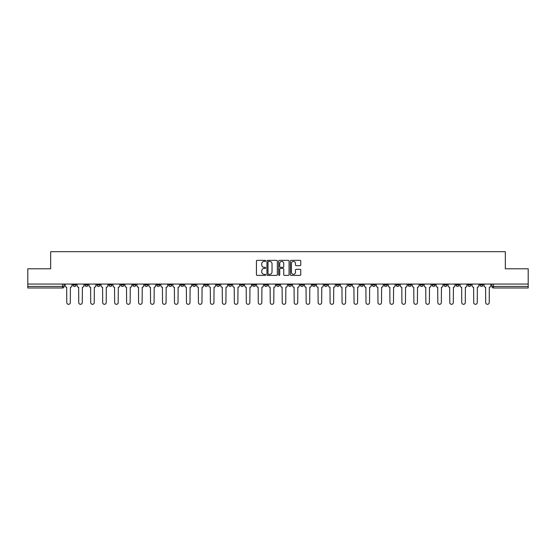 <?xml version="1.0" encoding="UTF-8"?>
<svg xmlns="http://www.w3.org/2000/svg" width="556" height="556" viewBox="0 0 556 556"><rect width="100%" height="100%" fill="white"/><g stroke="black" fill="none" stroke-linecap="round" stroke-linejoin="round"><path stroke-width="0.83" d="M265.726 260.868A0.528 0.528 0 0 0 265.198 260.34L257.199 260.34A0.751 0.751 0 0 0 256.441 261.098L256.441 274.65A0.751 0.751 0 0 0 257.199 275.401L265.198 275.401A0.528 0.528 0 0 0 265.726 274.879A0.528 0.528 0 0 0 265.198 274.351L264.163 274.351A2.412 2.412 0 0 1 261.751 271.94L261.751 270.807A2.412 2.412 0 0 1 264.163 268.402L265.198 268.402A0.528 0.528 0 0 0 265.726 267.874A0.528 0.528 0 0 0 265.198 267.346L264.163 267.346A2.412 2.412 0 0 1 261.751 264.934L261.751 263.808A2.412 2.412 0 0 1 264.163 261.396L265.198 261.396A0.528 0.528 0 0 0 265.726 260.868M467.971 284.06L467.971 284.908L471.043 284.908A1.536 1.536 0 0 1 469.507 286.437A1.536 1.536 0 0 1 467.971 284.908L467.971 284.06M396.157 284.06L396.157 284.908L399.229 284.908A1.536 1.536 0 0 1 397.693 286.437A1.536 1.536 0 0 1 396.157 284.908L396.157 284.06M384.189 284.06L384.189 284.908L387.254 284.908A1.536 1.536 0 0 1 385.725 286.437A1.536 1.536 0 0 1 384.189 284.908L384.189 284.06M312.375 284.06L312.375 284.908L315.44 284.908A1.536 1.536 0 0 1 313.911 286.437A1.536 1.536 0 0 1 312.375 284.908L312.375 284.06M300.407 284.06L300.407 284.908L303.472 284.908A1.536 1.536 0 0 1 301.936 286.437A1.536 1.536 0 0 1 300.407 284.908L300.407 284.06M288.432 284.06L288.432 284.908L291.504 284.908A1.536 1.536 0 0 1 289.968 286.437A1.536 1.536 0 0 1 288.432 284.908L288.432 284.06M264.496 284.06L264.496 284.908L267.568 284.908A1.536 1.536 0 0 1 266.032 286.437A1.536 1.536 0 0 1 264.496 284.908L264.496 284.06M240.56 284.908L240.56 284.06L240.56 284.908A1.536 1.536 0 0 0 242.089 286.437A1.536 1.536 0 0 1 240.56 284.908L243.625 284.908A1.536 1.536 0 0 1 242.089 286.437A1.536 1.536 0 0 0 243.625 284.908L243.625 284.06L243.625 284.908M228.592 284.908L228.592 284.06L228.592 284.908A1.536 1.536 0 0 0 230.121 286.437A1.536 1.536 0 0 1 228.592 284.908L231.657 284.908A1.536 1.536 0 0 1 230.121 286.437M216.618 284.908L216.618 284.06L216.618 284.908A1.536 1.536 0 0 0 218.154 286.437A1.536 1.536 0 0 1 216.618 284.908L219.69 284.908A1.536 1.536 0 0 1 218.154 286.437A1.536 1.536 0 0 0 219.69 284.908L219.69 284.06L219.69 284.908M204.65 284.06L204.65 284.908L207.722 284.908A1.536 1.536 0 0 1 206.186 286.437A1.536 1.536 0 0 1 204.65 284.908L204.65 284.06M192.682 284.06L192.682 284.908L195.754 284.908A1.536 1.536 0 0 1 194.218 286.437A1.536 1.536 0 0 1 192.682 284.908L192.682 284.06M180.714 284.06L180.714 284.908L183.779 284.908A1.536 1.536 0 0 1 182.25 286.437A1.536 1.536 0 0 1 180.714 284.908L180.714 284.06M168.746 284.908L168.746 284.06L168.746 284.908A1.536 1.536 0 0 0 170.275 286.437A1.536 1.536 0 0 1 168.746 284.908L171.811 284.908A1.536 1.536 0 0 1 170.275 286.437M144.803 284.908L144.803 284.06L144.803 284.908A1.536 1.536 0 0 0 146.339 286.437A1.536 1.536 0 0 1 144.803 284.908L147.875 284.908A1.536 1.536 0 0 1 146.339 286.437A1.536 1.536 0 0 0 147.875 284.908L147.875 284.06L147.875 284.908M132.835 284.908L132.835 284.06L132.835 284.908A1.536 1.536 0 0 0 134.371 286.437A1.536 1.536 0 0 1 132.835 284.908L135.907 284.908A1.536 1.536 0 0 1 134.371 286.437A1.536 1.536 0 0 0 135.907 284.908L135.907 284.06L135.907 284.908M120.867 284.908L120.867 284.06L120.867 284.908A1.536 1.536 0 0 0 122.403 286.437A1.536 1.536 0 0 1 120.867 284.908L123.939 284.908A1.536 1.536 0 0 1 122.403 286.437A1.536 1.536 0 0 0 123.939 284.908L123.939 284.06L123.939 284.908M108.9 284.908L108.9 284.06L108.9 284.908A1.536 1.536 0 0 0 110.435 286.437A1.536 1.536 0 0 1 108.9 284.908L111.964 284.908A1.536 1.536 0 0 1 110.435 286.437M96.932 284.908L96.932 284.06L96.932 284.908A1.536 1.536 0 0 0 98.461 286.437A1.536 1.536 0 0 1 96.932 284.908L99.997 284.908A1.536 1.536 0 0 1 98.461 286.437A1.536 1.536 0 0 0 99.997 284.908L99.997 284.06L99.997 284.908M84.957 284.908L84.957 284.06L84.957 284.908A1.536 1.536 0 0 0 86.493 286.437A1.536 1.536 0 0 1 84.957 284.908L88.029 284.908A1.536 1.536 0 0 1 86.493 286.437A1.536 1.536 0 0 0 88.029 284.908L88.029 284.06L88.029 284.908M300.011 265.65A0.751 0.751 0 0 0 300.761 264.899L300.761 261.098A0.751 0.751 0 0 0 300.011 260.34L291.122 260.34A0.751 0.751 0 0 0 290.371 261.098L290.371 274.65A0.751 0.751 0 0 0 291.122 275.401L300.011 275.401A0.751 0.751 0 0 0 300.761 274.65L300.761 270.056A0.751 0.751 0 0 0 300.011 269.306L296.209 269.306A0.751 0.751 0 0 0 295.451 270.056L295.451 272.336A2.015 2.015 0 0 1 293.436 274.351A2.015 2.015 0 0 1 291.427 272.336L291.427 263.412A2.015 2.015 0 0 1 293.436 261.396A2.015 2.015 0 0 1 295.451 263.412L295.451 264.899A0.751 0.751 0 0 0 296.209 265.65L300.011 265.65M27.8 284.06L27.8 268.791L50.666 268.791L50.666 251.68L505.334 251.68L505.334 268.791L528.2 268.791L528.2 284.06L27.8 284.06L27.8 286.437L64.093 286.437L64.093 284.06M277.34 261.098A0.751 0.751 0 0 0 276.589 260.34L267.7 260.34A0.751 0.751 0 0 0 266.95 261.098L266.95 274.65A0.751 0.751 0 0 0 267.7 275.401L276.589 275.401A0.751 0.751 0 0 0 277.34 274.65L277.34 261.098M279.411 260.34L288.3 260.34A0.751 0.751 0 0 1 289.05 261.098L289.05 274.65A0.751 0.751 0 0 1 288.3 275.401L284.498 275.401A0.751 0.751 0 0 1 283.741 274.65L283.741 269.153A0.751 0.751 0 0 0 282.99 268.402L280.467 268.402A0.751 0.751 0 0 0 279.717 269.153L279.717 274.879A0.528 0.528 0 0 1 279.188 275.401A0.528 0.528 0 0 1 278.66 274.879L278.66 261.098A0.751 0.751 0 0 1 279.411 260.34M491.907 284.06L491.907 286.437L528.2 286.437L528.2 287.973L493.443 287.973A1.536 1.536 0 0 1 491.907 286.437A1.536 1.536 0 0 0 493.443 287.973L493.443 284.06M528.2 284.06L528.2 286.437M64.093 286.437A1.536 1.536 0 0 1 62.557 287.973L27.8 287.973L27.8 286.437M483.011 284.06L483.011 284.908A1.536 1.536 0 0 1 481.475 286.437A1.536 1.536 0 0 1 479.939 284.908L483.011 284.908M479.939 284.06L479.939 284.908M471.043 284.06L471.043 284.908A1.536 1.536 0 0 1 469.507 286.437M459.068 284.06L459.068 284.908A1.536 1.536 0 0 1 457.539 286.437A1.536 1.536 0 0 1 456.003 284.908L459.068 284.908M456.003 284.06L456.003 284.908M447.1 284.06L447.1 284.908A1.536 1.536 0 0 1 445.565 286.437A1.536 1.536 0 0 1 444.035 284.908L447.1 284.908M444.035 284.06L444.035 284.908M435.133 284.06L435.133 284.908A1.536 1.536 0 0 1 433.597 286.437A1.536 1.536 0 0 1 432.061 284.908A1.536 1.536 0 0 0 433.597 286.437M432.061 284.06L432.061 284.908L435.133 284.908M423.165 284.06L423.165 284.908A1.536 1.536 0 0 1 421.629 286.437A1.536 1.536 0 0 1 420.093 284.908L423.165 284.908M420.093 284.06L420.093 284.908M411.197 284.06L411.197 284.908A1.536 1.536 0 0 1 409.661 286.437A1.536 1.536 0 0 1 408.125 284.908L411.197 284.908M408.125 284.06L408.125 284.908M399.229 284.06L399.229 284.908M387.254 284.06L387.254 284.908L387.254 284.06M375.286 284.06L375.286 284.908A1.536 1.536 0 0 1 373.75 286.437A1.536 1.536 0 0 1 372.221 284.908L375.286 284.908M372.221 284.06L372.221 284.908M363.318 284.06L363.318 284.908A1.536 1.536 0 0 1 361.782 286.437A1.536 1.536 0 0 1 360.246 284.908L363.318 284.908M360.246 284.06L360.246 284.908M351.35 284.06L351.35 284.908A1.536 1.536 0 0 1 349.814 286.437A1.536 1.536 0 0 1 348.278 284.908L351.35 284.908M348.278 284.06L348.278 284.908M339.382 284.06L339.382 284.908A1.536 1.536 0 0 1 337.846 286.437A1.536 1.536 0 0 1 336.31 284.908L339.382 284.908M336.31 284.06L336.31 284.908M327.408 284.06L327.408 284.908A1.536 1.536 0 0 1 325.879 286.437A1.536 1.536 0 0 1 324.343 284.908L327.408 284.908M324.343 284.06L324.343 284.908M315.44 284.06L315.44 284.908A1.536 1.536 0 0 1 313.911 286.437M303.472 284.06L303.472 284.908M291.504 284.908L291.504 284.06L291.504 284.908A1.536 1.536 0 0 1 289.968 286.437M279.536 284.06L279.536 284.908A1.536 1.536 0 0 1 278 286.437A1.536 1.536 0 0 1 276.464 284.908A1.536 1.536 0 0 0 278 286.437A1.536 1.536 0 0 0 279.536 284.908L276.464 284.908L276.464 284.06M267.568 284.908L267.568 284.06L267.568 284.908A1.536 1.536 0 0 1 266.032 286.437M255.593 284.06L255.593 284.908A1.536 1.536 0 0 1 254.064 286.437A1.536 1.536 0 0 1 252.528 284.908A1.536 1.536 0 0 0 254.064 286.437M252.528 284.06L252.528 284.908L255.593 284.908M231.657 284.06L231.657 284.908L231.657 284.06M207.722 284.908L207.722 284.06L207.722 284.908A1.536 1.536 0 0 1 206.186 286.437M195.754 284.908L195.754 284.06L195.754 284.908A1.536 1.536 0 0 1 194.218 286.437M183.779 284.908L183.779 284.06L183.779 284.908A1.536 1.536 0 0 1 182.25 286.437M171.811 284.06L171.811 284.908L171.811 284.06M159.843 284.908L159.843 284.06L159.843 284.908A1.536 1.536 0 0 1 158.307 286.437A1.536 1.536 0 0 1 156.771 284.908L159.843 284.908A1.536 1.536 0 0 1 158.307 286.437M156.771 284.06L156.771 284.908M111.964 284.06L111.964 284.908L111.964 284.06M76.061 284.06L76.061 284.908A1.536 1.536 0 0 1 74.525 286.437A1.536 1.536 0 0 1 72.989 284.908A1.536 1.536 0 0 0 74.525 286.437A1.536 1.536 0 0 0 76.061 284.908L76.061 284.06M72.989 284.06L72.989 284.908L76.061 284.908M268.527 261.396A0.528 0.528 0 0 0 268.006 261.925L268.006 273.823A0.528 0.528 0 0 0 268.527 274.351L269.618 274.351A2.412 2.412 0 0 0 272.03 271.94L272.03 263.808A2.412 2.412 0 0 0 269.618 261.396L268.527 261.396M283.741 263.447A2.015 2.015 0 0 0 281.725 261.431A2.015 2.015 0 0 0 279.717 263.447L279.717 266.595A0.751 0.751 0 0 0 280.467 267.346L282.99 267.346A0.751 0.751 0 0 0 283.741 266.595L283.741 263.447M65.128 285.673L65.128 284.06L65.128 285.673A1.536 1.536 0 0 0 66.664 287.209L66.776 302.554A1.765 1.765 0 0 0 68.541 304.32A1.765 1.765 0 0 0 70.306 302.554L70.417 287.209A1.536 1.536 0 0 0 71.953 285.673L71.953 284.06L71.953 285.673M66.664 287.209L66.776 302.554M70.306 302.554L70.417 287.209M77.096 285.673L77.096 284.06L77.096 285.673A1.536 1.536 0 0 0 78.632 287.209L78.743 302.554A1.765 1.765 0 0 0 80.509 304.32A1.765 1.765 0 0 0 82.274 302.554L82.392 287.209A1.536 1.536 0 0 0 83.921 285.673L83.921 284.06L83.921 285.673M89.064 285.673L89.064 284.06L89.064 285.673A1.536 1.536 0 0 0 90.6 287.209L90.711 302.554A1.765 1.765 0 0 0 92.477 304.32A1.765 1.765 0 0 0 94.242 302.554L94.36 287.209A1.536 1.536 0 0 0 95.896 285.673L95.896 284.06L95.896 285.673M78.632 287.209L78.743 302.554M82.274 302.554L82.392 287.209M90.6 287.209L90.711 302.554M94.242 302.554L94.36 287.209M101.032 285.673L101.032 284.06L101.032 285.673A1.536 1.536 0 0 0 102.568 287.209L102.686 302.554A1.765 1.765 0 0 0 104.452 304.32A1.765 1.765 0 0 0 106.21 302.554L106.328 287.209A1.536 1.536 0 0 0 107.864 285.673L107.864 284.06L107.864 285.673M113 285.673L113 284.06L113 285.673A1.536 1.536 0 0 0 114.536 287.209L114.654 302.554A1.765 1.765 0 0 0 116.419 304.32A1.765 1.765 0 0 0 118.185 302.554L118.296 287.209A1.536 1.536 0 0 0 119.832 285.673L119.832 284.06L119.832 285.673M124.975 285.673L124.975 284.06L124.975 285.673A1.536 1.536 0 0 0 126.504 287.209L126.622 302.554A1.765 1.765 0 0 0 128.387 304.32A1.765 1.765 0 0 0 130.153 302.554L130.264 287.209A1.536 1.536 0 0 0 131.8 285.673L131.8 284.06L131.8 285.673M102.568 287.209L102.686 302.554M106.21 302.554L106.328 287.209M114.536 287.209L114.654 302.554M118.185 302.554L118.296 287.209M126.504 287.209L126.622 302.554M130.153 302.554L130.264 287.209M136.943 285.673L136.943 284.06L136.943 285.673A1.536 1.536 0 0 0 138.479 287.209L138.59 302.554A1.765 1.765 0 0 0 140.355 304.32A1.765 1.765 0 0 0 142.121 302.554L142.239 287.209A1.536 1.536 0 0 0 143.768 285.673L143.768 284.06L143.768 285.673M138.479 287.209L138.59 302.554M142.121 302.554L142.239 287.209M148.911 285.673L148.911 284.06L148.911 285.673A1.536 1.536 0 0 0 150.447 287.209L150.558 302.554A1.765 1.765 0 0 0 152.323 304.32A1.765 1.765 0 0 0 154.088 302.554L154.207 287.209A1.536 1.536 0 0 0 155.736 285.673L155.736 284.06L155.736 285.673M150.447 287.209L150.558 302.554M154.088 302.554L154.207 287.209M160.879 285.673L160.879 284.06L160.879 285.673A1.536 1.536 0 0 0 162.415 287.209L162.526 302.554A1.765 1.765 0 0 0 164.291 304.32A1.765 1.765 0 0 0 166.056 302.554L166.174 287.209A1.536 1.536 0 0 0 167.71 285.673L167.71 284.06L167.71 285.673M162.415 287.209L162.526 302.554M166.056 302.554L166.174 287.209M172.846 285.673L172.846 284.06L172.846 285.673A1.536 1.536 0 0 0 174.382 287.209L174.501 302.554A1.765 1.765 0 0 0 176.266 304.32A1.765 1.765 0 0 0 178.024 302.554L178.142 287.209A1.536 1.536 0 0 0 179.678 285.673L179.678 284.06L179.678 285.673M174.382 287.209L174.501 302.554M178.024 302.554L178.142 287.209M184.814 285.673L184.814 284.06L184.814 285.673A1.536 1.536 0 0 0 186.35 287.209L186.469 302.554A1.765 1.765 0 0 0 188.234 304.32A1.765 1.765 0 0 0 189.999 302.554L190.11 287.209A1.536 1.536 0 0 0 191.646 285.673L191.646 284.06L191.646 285.673M196.789 285.673L196.789 284.06L196.789 285.673A1.536 1.536 0 0 0 198.318 287.209L198.436 302.554A1.765 1.765 0 0 0 200.202 304.32A1.765 1.765 0 0 0 201.967 302.554L202.078 287.209A1.536 1.536 0 0 0 203.614 285.673L203.614 284.06L203.614 285.673M208.757 285.673L208.757 284.06L208.757 285.673A1.536 1.536 0 0 0 210.293 287.209L210.404 302.554A1.765 1.765 0 0 0 212.17 304.32A1.765 1.765 0 0 0 213.935 302.554L214.053 287.209A1.536 1.536 0 0 0 215.582 285.673L215.582 284.06L215.582 285.673M220.725 285.673L220.725 284.06L220.725 285.673A1.536 1.536 0 0 0 222.261 287.209L222.372 302.554A1.765 1.765 0 0 0 224.137 304.32A1.765 1.765 0 0 0 225.903 302.554L226.021 287.209A1.536 1.536 0 0 0 227.55 285.673L227.55 284.06L227.55 285.673M232.693 285.673L232.693 284.06L232.693 285.673A1.536 1.536 0 0 0 234.229 287.209L234.34 302.554A1.765 1.765 0 0 0 236.105 304.32A1.765 1.765 0 0 0 237.871 302.554L237.989 287.209A1.536 1.536 0 0 0 239.525 285.673L239.525 284.06L239.525 285.673M244.661 285.673L244.661 284.06L244.661 285.673A1.536 1.536 0 0 0 246.197 287.209L246.315 302.554A1.765 1.765 0 0 0 248.08 304.32A1.765 1.765 0 0 0 249.839 302.554L249.957 287.209A1.536 1.536 0 0 0 251.493 285.673L251.493 284.06L251.493 285.673M186.35 287.209L186.469 302.554M189.999 302.554L190.11 287.209M198.318 287.209L198.436 302.554M201.967 302.554L202.078 287.209M210.293 287.209L210.404 302.554M213.935 302.554L214.053 287.209M222.261 287.209L222.372 302.554M225.903 302.554L226.021 287.209M234.229 287.209L234.34 302.554M237.871 302.554L237.989 287.209M246.197 287.209L246.315 302.554M249.839 302.554L249.957 287.209M256.629 285.673L256.629 284.06L256.629 285.673A1.536 1.536 0 0 0 258.165 287.209L258.283 302.554A1.765 1.765 0 0 0 260.048 304.32A1.765 1.765 0 0 0 261.813 302.554L261.925 287.209A1.536 1.536 0 0 0 263.461 285.673L263.461 284.06L263.461 285.673M258.165 287.209L258.283 302.554M261.813 302.554L261.925 287.209M268.604 285.673L268.604 284.06L268.604 285.673A1.536 1.536 0 0 0 270.133 287.209L270.251 302.554A1.765 1.765 0 0 0 272.016 304.32A1.765 1.765 0 0 0 273.781 302.554L273.893 287.209A1.536 1.536 0 0 0 275.428 285.673L275.428 284.06L275.428 285.673M270.133 287.209L270.251 302.554M273.781 302.554L273.893 287.209M280.571 285.673L280.571 284.06L280.571 285.673A1.536 1.536 0 0 0 282.107 287.209L282.219 302.554A1.765 1.765 0 0 0 283.984 304.32A1.765 1.765 0 0 0 285.749 302.554L285.867 287.209A1.536 1.536 0 0 0 287.396 285.673L287.396 284.06L287.396 285.673M282.107 287.209L282.219 302.554M285.749 302.554L285.867 287.209M292.539 285.673L292.539 284.06L292.539 285.673A1.536 1.536 0 0 0 294.075 287.209L294.187 302.554A1.765 1.765 0 0 0 295.952 304.32A1.765 1.765 0 0 0 297.717 302.554L297.835 287.209A1.536 1.536 0 0 0 299.371 285.673L299.371 284.06L299.371 285.673M294.075 287.209L294.187 302.554M297.717 302.554L297.835 287.209M304.507 285.673L304.507 284.06L304.507 285.673A1.536 1.536 0 0 0 306.043 287.209L306.161 302.554A1.765 1.765 0 0 0 307.92 304.32A1.765 1.765 0 0 0 309.685 302.554L309.803 287.209A1.536 1.536 0 0 0 311.339 285.673L311.339 284.06L311.339 285.673M306.043 287.209L306.161 302.554M309.685 302.554L309.803 287.209M316.475 285.673L316.475 284.06L316.475 285.673A1.536 1.536 0 0 0 318.011 287.209L318.129 302.554A1.765 1.765 0 0 0 319.895 304.32A1.765 1.765 0 0 0 321.66 302.554L321.771 287.209A1.536 1.536 0 0 0 323.307 285.673L323.307 284.06L323.307 285.673M318.011 287.209L318.129 302.554M321.66 302.554L321.771 287.209M328.45 285.673L328.45 284.06L328.45 285.673A1.536 1.536 0 0 0 329.979 287.209L330.097 302.554A1.765 1.765 0 0 0 331.862 304.32A1.765 1.765 0 0 0 333.628 302.554L333.739 287.209A1.536 1.536 0 0 0 335.275 285.673L335.275 284.06L335.275 285.673M329.979 287.209L330.097 302.554M333.628 302.554L333.739 287.209M340.418 285.673L340.418 284.06L340.418 285.673A1.536 1.536 0 0 0 341.947 287.209L342.065 302.554A1.765 1.765 0 0 0 343.83 304.32A1.765 1.765 0 0 0 345.596 302.554L345.707 287.209A1.536 1.536 0 0 0 347.243 285.673L347.243 284.06L347.243 285.673M341.947 287.209L342.065 302.554M345.596 302.554L345.707 287.209M352.386 285.673L352.386 284.06L352.386 285.673A1.536 1.536 0 0 0 353.922 287.209L354.033 302.554A1.765 1.765 0 0 0 355.798 304.32A1.765 1.765 0 0 0 357.564 302.554L357.682 287.209A1.536 1.536 0 0 0 359.211 285.673L359.211 284.06L359.211 285.673M353.922 287.209L354.033 302.554M357.564 302.554L357.682 287.209M364.354 285.673L364.354 284.06L364.354 285.673A1.536 1.536 0 0 0 365.89 287.209L366.001 302.554A1.765 1.765 0 0 0 367.766 304.32A1.765 1.765 0 0 0 369.531 302.554L369.65 287.209A1.536 1.536 0 0 0 371.186 285.673L371.186 284.06L371.186 285.673M365.89 287.209L366.001 302.554M369.531 302.554L369.65 287.209M376.322 285.673L376.322 284.06L376.322 285.673A1.536 1.536 0 0 0 377.858 287.209L377.976 302.554A1.765 1.765 0 0 0 379.734 304.32A1.765 1.765 0 0 0 381.499 302.554L381.618 287.209A1.536 1.536 0 0 0 383.153 285.673L383.153 284.06L383.153 285.673M377.858 287.209L377.976 302.554M381.499 302.554L381.618 287.209M388.29 285.673L388.29 284.06L388.29 285.673A1.536 1.536 0 0 0 389.825 287.209L389.944 302.554A1.765 1.765 0 0 0 391.709 304.32A1.765 1.765 0 0 0 393.474 302.554L393.585 287.209A1.536 1.536 0 0 0 395.121 285.673L395.121 284.06L395.121 285.673M389.825 287.209L389.944 302.554M393.474 302.554L393.585 287.209M400.264 285.673L400.264 284.06L400.264 285.673A1.536 1.536 0 0 0 401.793 287.209L401.912 302.554A1.765 1.765 0 0 0 403.677 304.32A1.765 1.765 0 0 0 405.442 302.554L405.553 287.209A1.536 1.536 0 0 0 407.089 285.673L407.089 284.06L407.089 285.673M401.793 287.209L401.912 302.554M405.442 302.554L405.553 287.209M412.232 285.673L412.232 284.06L412.232 285.673A1.536 1.536 0 0 0 413.761 287.209L413.879 302.554A1.765 1.765 0 0 0 415.645 304.32A1.765 1.765 0 0 0 417.41 302.554L417.521 287.209A1.536 1.536 0 0 0 419.057 285.673L419.057 284.06L419.057 285.673M413.761 287.209L413.879 302.554M417.41 302.554L417.521 287.209M424.2 285.673L424.2 284.06L424.2 285.673A1.536 1.536 0 0 0 425.736 287.209L425.847 302.554A1.765 1.765 0 0 0 427.613 304.32A1.765 1.765 0 0 0 429.378 302.554L429.496 287.209A1.536 1.536 0 0 0 431.025 285.673L431.025 284.06L431.025 285.673M425.736 287.209L425.847 302.554M429.378 302.554L429.496 287.209M436.168 285.673L436.168 284.06L436.168 285.673A1.536 1.536 0 0 0 437.704 287.209L437.815 302.554A1.765 1.765 0 0 0 439.581 304.32A1.765 1.765 0 0 0 441.346 302.554L441.464 287.209A1.536 1.536 0 0 0 443 285.673L443 284.06L443 285.673M437.704 287.209L437.815 302.554M441.346 302.554L441.464 287.209M448.136 285.673L448.136 284.06L448.136 285.673A1.536 1.536 0 0 0 449.672 287.209L449.79 302.554A1.765 1.765 0 0 0 451.548 304.32A1.765 1.765 0 0 0 453.314 302.554L453.432 287.209A1.536 1.536 0 0 0 454.968 285.673L454.968 284.06L454.968 285.673M449.672 287.209L449.79 302.554M453.314 302.554L453.432 287.209M460.104 285.673L460.104 284.06L460.104 285.673A1.536 1.536 0 0 0 461.64 287.209L461.758 302.554A1.765 1.765 0 0 0 463.523 304.32A1.765 1.765 0 0 0 465.289 302.554L465.4 287.209A1.536 1.536 0 0 0 466.936 285.673L466.936 284.06L466.936 285.673M461.64 287.209L461.758 302.554M465.289 302.554L465.4 287.209M472.079 285.673L472.079 284.06L472.079 285.673A1.536 1.536 0 0 0 473.608 287.209L473.726 302.554A1.765 1.765 0 0 0 475.491 304.32A1.765 1.765 0 0 0 477.257 302.554L477.368 287.209A1.536 1.536 0 0 0 478.904 285.673L478.904 284.06L478.904 285.673M473.608 287.209L473.726 302.554M477.257 302.554L477.368 287.209M484.047 285.673L484.047 284.06L484.047 285.673A1.536 1.536 0 0 0 485.583 287.209L485.694 302.554A1.765 1.765 0 0 0 487.459 304.32A1.765 1.765 0 0 0 489.224 302.554L489.336 287.209A1.536 1.536 0 0 0 490.872 285.673L490.872 284.06L490.872 285.673M485.583 287.209L485.694 302.554M489.224 302.554L489.336 287.209M62.557 284.06L62.557 287.973"/></g></svg>
